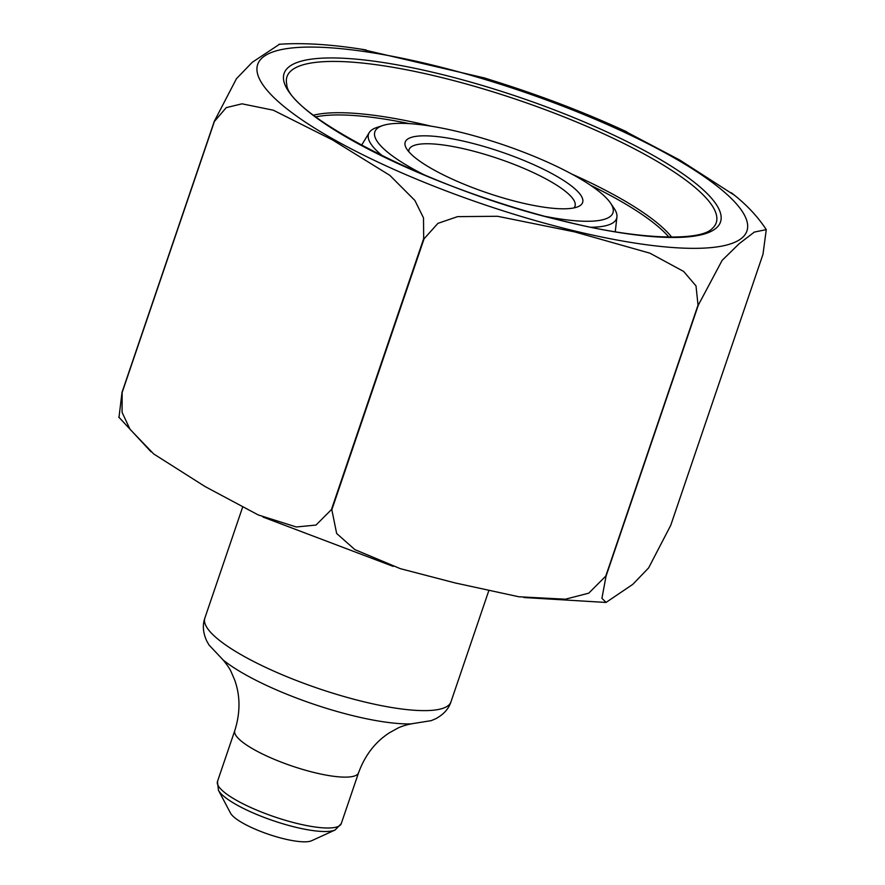 <?xml version="1.0" encoding="UTF-8"?>
<svg xmlns="http://www.w3.org/2000/svg" width="885" height="885" viewBox="0 0 885 885"><rect width="100%" height="100%" fill="white"/><g stroke="black" fill="none" stroke-linecap="round" stroke-linejoin="round"><path stroke-width="1.33" d="M573.934 207.92A87.659 20.255 18.8 0 0 575.007 206.139A87.659 20.255 18.8 0 0 498.543 158.714A87.659 20.255 18.8 0 0 409.036 149.631A87.659 20.255 18.8 0 0 408.793 151.7M519.86 202.433A93.71 21.649 18.8 0 0 578.436 206.515A93.71 21.649 18.8 0 0 500.888 151.822A93.71 21.649 18.8 0 0 406.082 147.839A93.71 21.649 18.8 0 0 519.86 202.433M546.034 216.526A125.747 29.05 18.8 0 0 610.462 202.986A125.747 29.05 18.8 0 0 503.277 144.808A125.747 29.05 18.8 0 0 382.851 125.504A125.747 29.05 18.8 0 0 425.641 175.551M383.371 156.523A131.013 30.267 -161.2 0 1 369.211 132.628A131.013 30.267 -161.2 0 1 376.866 127.473L382.851 125.504M610.462 202.986L614.013 208.196A131.013 30.267 -161.2 0 1 616.933 216.958A131.013 30.267 -161.2 0 1 591.136 227.257M284.041 838.825A44.073 10.189 18.8 0 0 311.586 840.75L335.149 829.964A63.466 14.658 -161.2 0 1 295.49 827.198A63.466 14.658 -161.2 0 1 218.429 790.239L230.531 813.149A44.073 10.189 18.8 0 0 284.041 838.825M670.73 525.325L762.97 254.349L766.277 229.613L754.308 232.091L739.008 243.84L722.127 260.389L698.309 305.126L606.059 576.102L601.922 598.315L606.07 602.408L632.775 584.365L648.616 567.904L670.73 525.325M605.783 576.091L698.033 305.115L696.008 285.899L683.618 271.43L649.933 253.187L574.686 231.903L497.547 216.283L457.589 216.637L437.92 223.363L424.081 238.773L331.831 509.749L336.654 533.489L354.885 549.618L400.341 568.668L455.178 582.95L518.909 596.778L565.404 599.2L588.735 593.171L605.783 576.091A301.973 69.771 18.8 0 0 606.059 576.102M331.433 509.594L423.683 238.618L423.506 217.887L414.877 200.452L389.831 175.352L332.561 139.963L273.332 110.205L242.003 103.822L226.239 107.627L214.391 121.499L122.152 392.475L122.075 412.355L130.04 429.313L153.669 453.928L205.121 486.573L258.221 514.937L296.276 526.973L316 525.07L331.433 509.594A301.973 69.771 18.8 0 0 331.831 509.749M361.025 49.162L484.67 78.013L491.828 80.292M118.977 417.454L122.03 392.332L214.281 121.356L236.45 78.699L252.247 62.304L279.527 44.25M622.155 129.697L679.857 160.096L734.229 195.098M242.59 507.26L204.844 618.117A129.984 30.035 18.8 0 0 363.879 701.783A129.984 30.035 18.8 0 0 450.941 701.894L488.708 590.937M450.941 701.894C448.662 708.896 443.562 714.527 435.652 718.775L431.194 720.656L410.795 723.908A117.063 27.048 -161.2 0 1 354.055 715.965A117.063 27.048 -161.2 0 1 223.219 660.055L209.037 645.032L206.659 640.817C202.975 632.62 202.377 625.053 204.844 618.117M234.791 730.601L217.478 781.477A65.379 15.1 18.8 0 0 297.471 823.559A65.379 15.1 18.8 0 0 341.256 823.614L358.58 772.738A65.379 15.1 -161.2 0 1 314.783 772.682A65.379 15.1 -161.2 0 1 234.791 730.601C240.399 712.746 240.366 695.909 234.713 680.089L231.118 671.748C229.149 666.991 221.571 657.942 222.489 659.436M573.823 230.753A258.387 59.693 18.8 0 0 669.779 155.406A258.387 59.693 18.8 0 0 263.265 56.961A258.387 59.693 18.8 0 0 573.823 230.753M668.905 237.114A200.275 46.274 18.8 0 0 590.538 185.286M409.445 123.635A200.275 46.274 18.8 0 0 315.735 116.886M566.101 221.781A230.476 53.244 -161.2 0 1 289.085 66.762A230.476 53.244 -161.2 0 1 651.692 154.576A230.476 53.244 -161.2 0 1 566.101 221.781M571.765 174.046A200.862 46.407 -161.2 0 1 671.682 237.125M313.522 115.205A200.862 46.407 -161.2 0 1 431.172 126.19M438.849 76.851A226.704 52.381 18.8 0 0 286.718 84.141C286.762 114.74 437.389 192.72 565.758 221.56C639.623 240.178 700.079 241.118 711.872 228.883A226.704 52.381 18.8 0 0 438.849 76.851M369.211 132.628L361.511 145.361M616.933 216.958L615.263 231.737M358.58 772.738C365.051 755.126 375.384 741.785 389.566 732.703L397.487 728.322C401.425 726.076 410.452 723.83 411.746 723.864M341.256 823.614L335.149 829.964M217.478 781.477L218.429 790.239M366.091 49.958C332.572 44.449 303.522 42.568 278.941 44.294M484.637 78.09C534.96 93.401 582.33 111.311 626.757 131.81M766.266 229.613C757.483 216.172 745.834 203.882 731.331 192.764M393.205 566.4L262.989 517.05M151.036 451.804L118.734 417.067M605.528 602.431L523.942 597.519"/></g></svg>
